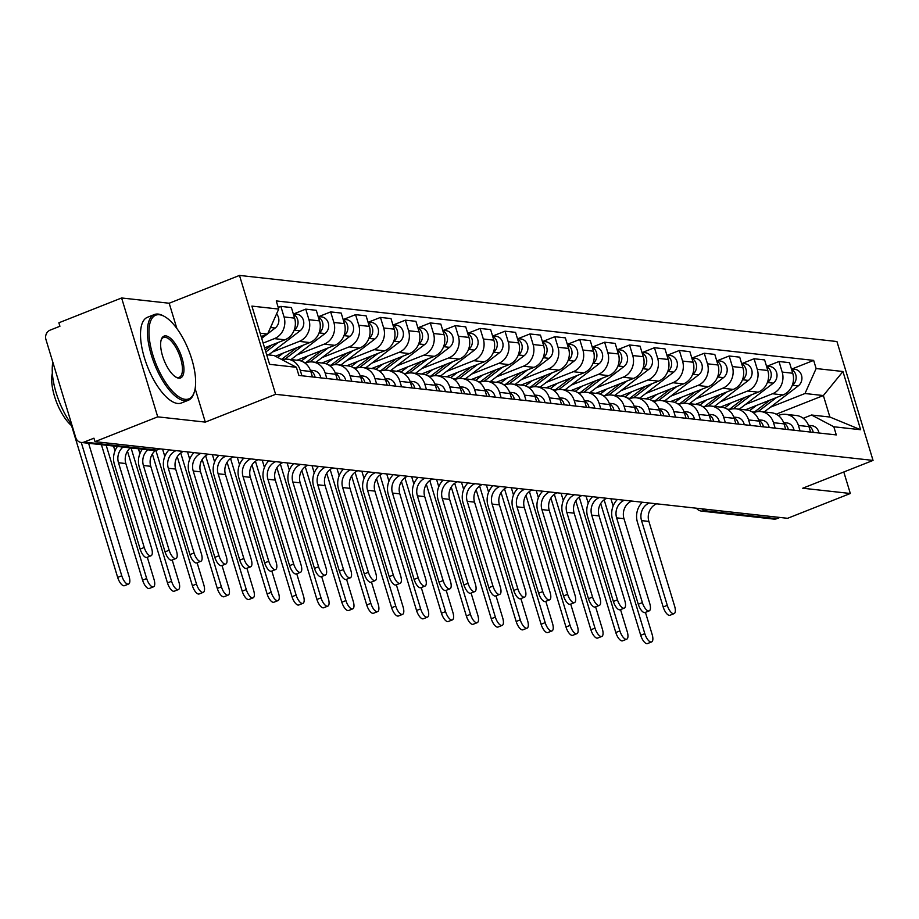 <?xml version="1.0" encoding="UTF-8"?>
<svg xmlns="http://www.w3.org/2000/svg" width="919" height="919" viewBox="0 0 919 919"><rect width="100%" height="100%" fill="white"/><g stroke="black" fill="none" stroke-linecap="round" stroke-linejoin="round"><path stroke-width="1.38" d="M121.607 297.974L157.723 416.847L94.99 441.66L787.583 518.305L850.328 493.492L802.746 488.219L873.05 460.419L836.933 341.535L239.491 275.424L169.188 303.236L121.607 297.974L58.873 322.787L59.919 326.256L50.154 330.116A7.375 6.64 -83.7 0 0 45.95 339.548L75.749 437.628A7.375 6.64 -83.7 0 0 81.24 442.464A7.375 6.64 -83.7 0 0 84.157 442.062L156.483 450.069A7.375 2.895 68.4 0 0 157.092 449.988L159.975 448.851M157.723 416.847L205.305 422.108L275.608 394.308L873.05 460.419M94.99 441.66L93.933 438.191L84.157 442.062M850.328 493.492L843.791 471.987M779.909 517.454L776.762 518.707A7.375 6.64 96.3 0 1 773.844 519.097L701.519 511.102A7.375 6.64 -83.7 0 0 704.436 510.7L776.762 518.707M745.32 409.851L783.068 394.929A16.967 15.267 -83.7 0 0 792.729 373.24L789.513 362.672L778.979 361.512L782.184 372.08A16.967 15.267 96.3 0 1 772.534 393.757L745.504 404.452M798.404 425.451L808.938 426.611A16.967 15.267 -83.7 0 0 796.302 415.491L785.768 414.331A16.967 15.267 96.3 0 1 798.404 425.451L800.058 430.908M808.938 426.611L810.592 432.068M767.17 366.176L778.979 361.512M778.347 415.526L779.059 415.25A16.967 15.267 96.3 0 1 785.768 414.331M720.416 407.094L758.164 392.172A16.967 15.267 -83.7 0 0 767.813 370.483L764.608 359.915L754.074 358.755L757.279 369.323A16.967 15.267 96.3 0 1 747.618 391L720.588 401.695M785.688 429.311L784.033 423.866A16.967 15.267 -83.7 0 0 771.397 412.734L760.863 411.574A16.967 15.267 96.3 0 1 773.499 422.694L775.154 428.151M742.265 363.419L754.074 358.755M752.11 411.873L754.292 412.126A22.125 19.919 -83.7 0 1 753.419 412.757L754.154 412.493A16.967 15.267 96.3 0 1 760.863 411.574M695.511 404.337L733.259 389.415A16.967 15.267 -83.7 0 0 742.908 367.738L739.703 357.158L729.158 355.998L732.374 366.566A16.967 15.267 96.3 0 1 722.713 388.243L695.683 398.938M760.783 426.554L759.128 421.109A16.967 15.267 -83.7 0 0 746.492 409.977L735.958 408.817A16.967 15.267 96.3 0 1 748.594 419.937L750.249 425.394M717.36 360.662L729.158 355.998M727.205 409.127L729.387 409.369A22.125 19.919 -83.7 0 1 728.514 410L729.249 409.736A16.967 15.267 96.3 0 1 735.958 408.817M670.606 401.58L708.342 386.658A16.967 15.267 -83.7 0 0 718.003 364.981L714.798 354.401L704.253 353.241L707.469 363.809A16.967 15.267 96.3 0 1 697.808 385.486L670.778 396.181M735.878 423.797L734.224 418.352A16.967 15.267 -83.7 0 0 721.587 407.22L711.042 406.06A16.967 15.267 96.3 0 1 723.678 417.18L725.344 422.637M692.455 357.905L704.253 353.241M702.288 406.37L704.482 406.612A22.125 19.919 -83.7 0 1 703.598 407.243L704.333 406.979A16.967 15.267 96.3 0 1 711.042 406.06M645.701 398.823L683.437 383.901A16.967 15.267 -83.7 0 0 693.098 362.224L689.882 351.655L679.348 350.484L682.564 361.052A16.967 15.267 96.3 0 1 672.903 382.729L645.873 393.424M710.973 421.04L709.319 415.595A16.967 15.267 -83.7 0 0 696.682 404.475L686.137 403.303A16.967 15.267 96.3 0 1 698.773 414.423L700.439 419.88M667.539 355.159L679.348 350.484M678.716 404.498L679.428 404.222A16.967 15.267 96.3 0 1 686.137 403.303M620.784 396.078L658.532 381.144A16.967 15.267 -83.7 0 0 668.193 359.467L664.977 348.898L654.443 347.727L657.659 358.295A16.967 15.267 96.3 0 1 647.998 379.972L620.968 390.667M686.068 418.283L684.402 412.838A16.967 15.267 -83.7 0 0 671.766 401.718L661.232 400.546A16.967 15.267 96.3 0 1 673.868 411.666L675.522 417.123M642.634 352.402L654.443 347.727M653.811 401.752L654.523 401.465A16.967 15.267 96.3 0 1 661.232 400.546M595.88 393.321L633.628 378.387A16.967 15.267 -83.7 0 0 643.289 356.71L640.072 346.141L629.538 344.97L632.743 355.538A16.967 15.267 96.3 0 1 623.093 377.227L596.063 387.91M661.152 415.537L659.497 410.081A16.967 15.267 -83.7 0 0 646.861 398.961L636.327 397.789A16.967 15.267 96.3 0 1 648.963 408.909L650.618 414.366M617.729 349.645L629.538 344.97M628.906 398.995L629.618 398.708A16.967 15.267 96.3 0 1 636.327 397.789M570.975 390.564L608.723 375.63A16.967 15.267 -83.7 0 0 618.384 353.953L615.167 343.384L604.633 342.213L607.838 352.781A16.967 15.267 96.3 0 1 598.177 374.47L571.147 385.153M636.247 412.78L634.592 407.324A16.967 15.267 -83.7 0 0 621.956 396.204L611.422 395.032A16.967 15.267 96.3 0 1 624.058 406.164L625.713 411.609M592.824 346.888L604.633 342.213M603.99 396.238L604.713 395.951A16.967 15.267 96.3 0 1 611.422 395.032M546.07 387.807L583.818 372.873A16.967 15.267 -83.7 0 0 593.467 351.196L590.262 340.627L579.728 339.456L582.933 350.036A16.967 15.267 96.3 0 1 573.272 371.713L546.242 382.396M611.342 410.023L609.688 404.567A16.967 15.267 -83.7 0 0 597.051 393.447L586.517 392.275A16.967 15.267 96.3 0 1 599.154 403.407L600.808 408.852M567.919 344.131L579.728 339.456M579.085 393.481L579.809 393.194A16.967 15.267 96.3 0 1 586.517 392.275M521.165 385.05L558.901 370.116A16.967 15.267 -83.7 0 0 568.562 348.439L565.357 337.87L554.812 336.699L558.028 347.279A16.967 15.267 96.3 0 1 548.367 368.956L521.337 379.639M586.437 407.266L584.783 401.81A16.967 15.267 -83.7 0 0 572.146 390.69L561.612 389.518A16.967 15.267 96.3 0 1 574.249 400.65L575.903 406.095M543.014 341.374L554.812 336.699M554.18 390.724L554.892 390.437A16.967 15.267 96.3 0 1 561.612 389.518M496.26 382.293L533.996 367.359A16.967 15.267 -83.7 0 0 543.657 345.682L540.452 335.113L529.907 333.953L533.123 344.522A16.967 15.267 96.3 0 1 523.462 366.199L496.432 376.882M561.532 404.509L559.878 399.053A16.967 15.267 -83.7 0 0 547.242 387.933L536.696 386.761A16.967 15.267 96.3 0 1 549.332 397.893L550.998 403.338M518.109 338.617L529.907 333.953M529.275 387.967L529.987 387.68A16.967 15.267 96.3 0 1 536.696 386.761M471.344 379.536L509.092 364.602A16.967 15.267 -83.7 0 0 518.753 342.925L515.536 332.356L505.002 331.196L508.218 341.765A16.967 15.267 96.3 0 1 498.557 363.442L471.527 374.136M536.627 401.752L534.973 396.296A16.967 15.267 -83.7 0 0 522.325 385.176L511.791 384.016A16.967 15.267 96.3 0 1 524.427 395.136L526.082 400.581M493.193 335.86L505.002 331.196M504.37 385.21L505.082 384.923A16.967 15.267 96.3 0 1 511.791 384.016M446.439 376.779L484.187 361.845A16.967 15.267 -83.7 0 0 493.848 340.168L490.631 329.599L480.097 328.439L483.314 339.008A16.967 15.267 96.3 0 1 473.653 360.685L446.623 371.379M511.722 398.995L510.056 393.539A16.967 15.267 -83.7 0 0 497.42 382.419L486.886 381.259A16.967 15.267 96.3 0 1 499.522 392.379L501.177 397.824M468.288 333.103L480.097 328.439M479.465 382.453L480.177 382.166A16.967 15.267 96.3 0 1 486.886 381.259M421.534 374.022L459.282 359.099A16.967 15.267 -83.7 0 0 468.943 337.411L465.726 326.842L455.192 325.682L458.397 336.251A16.967 15.267 96.3 0 1 448.748 357.928L421.718 368.622M486.806 396.238L485.152 390.793A16.967 15.267 -83.7 0 0 472.515 379.662L461.981 378.502A16.967 15.267 96.3 0 1 474.618 389.622L476.272 395.078M443.383 330.346L455.192 325.682M454.56 379.696L455.273 379.421A16.967 15.267 96.3 0 1 461.981 378.502M396.629 371.265L434.377 356.342A16.967 15.267 -83.7 0 0 444.026 334.665L440.821 324.085L430.287 322.925L433.492 333.494A16.967 15.267 96.3 0 1 423.831 355.171L396.801 365.865M461.901 393.481L460.247 388.036A16.967 15.267 -83.7 0 0 447.61 376.905L437.076 375.745A16.967 15.267 96.3 0 1 449.713 386.865L451.367 392.321M418.478 327.589L430.287 322.925M429.644 376.939L430.368 376.664A16.967 15.267 96.3 0 1 437.076 375.745M371.724 368.508L409.472 353.585A16.967 15.267 -83.7 0 0 419.121 331.908L415.916 321.328L405.371 320.168L408.587 330.737A16.967 15.267 96.3 0 1 398.926 352.414L371.896 363.108M436.996 390.724L435.342 385.279A16.967 15.267 -83.7 0 0 422.706 374.148L412.171 372.988A16.967 15.267 96.3 0 1 424.808 384.108L426.462 389.564M393.573 324.832L405.371 320.168M404.739 374.182L405.463 373.907A16.967 15.267 96.3 0 1 412.171 372.988M346.819 365.751L384.556 350.828A16.967 15.267 -83.7 0 0 394.217 329.151L391.012 318.583L380.466 317.411L383.683 327.98A16.967 15.267 96.3 0 1 374.022 349.657L346.991 360.351M412.091 387.967L410.437 382.522A16.967 15.267 -83.7 0 0 397.801 371.391L387.255 370.231A16.967 15.267 96.3 0 1 399.891 381.351L401.557 386.807M368.668 322.075L380.466 317.411M379.834 371.425L380.546 371.15A16.967 15.267 96.3 0 1 387.255 370.231M321.914 362.994L359.651 348.071A16.967 15.267 -83.7 0 0 369.312 326.394L366.095 315.826L355.561 314.654L358.778 325.223A16.967 15.267 96.3 0 1 349.117 346.9L322.087 357.594M387.186 385.21L385.532 379.765A16.967 15.267 -83.7 0 0 372.896 368.645L362.35 367.474A16.967 15.267 96.3 0 1 374.986 378.594L376.641 384.05M343.752 319.33L355.561 314.654M354.929 368.68L355.642 368.393A16.967 15.267 96.3 0 1 362.35 367.474M296.998 360.248L334.746 345.314A16.967 15.267 -83.7 0 0 344.407 323.637L341.19 313.069L330.656 311.897L333.873 322.466A16.967 15.267 96.3 0 1 324.212 344.143L297.182 354.837M362.281 382.453L360.616 377.008A16.967 15.267 -83.7 0 0 347.979 365.888L337.445 364.717A16.967 15.267 96.3 0 1 350.082 375.837L351.736 381.293M318.847 316.573L330.656 311.897M330.024 365.923L330.737 365.636A16.967 15.267 96.3 0 1 337.445 364.717M275.367 356.193L309.841 342.557A16.967 15.267 -83.7 0 0 319.502 320.88L316.285 310.312L305.751 309.14L308.956 319.709A16.967 15.267 96.3 0 1 299.307 341.397L272.277 352.08M337.365 379.708L335.711 374.251A16.967 15.267 -83.7 0 0 323.074 363.131L312.54 361.96A16.967 15.267 96.3 0 1 325.177 373.091L326.831 378.536M293.942 313.816L305.751 309.14M305.119 363.166L305.832 362.879A16.967 15.267 96.3 0 1 312.54 361.96M264.58 347.853L284.936 339.8A16.967 15.267 -83.7 0 0 294.597 318.123L291.38 307.555L280.846 306.383L284.051 316.952A16.967 15.267 96.3 0 1 274.39 338.64L263.133 343.086M312.46 376.951L310.806 371.494A16.967 15.267 -83.7 0 0 298.17 360.374L287.636 359.203A16.967 15.267 96.3 0 1 300.272 370.334L301.926 375.779M278.216 307.428L280.846 306.383M282.064 359.731A16.967 15.267 96.3 0 1 287.636 359.203M776.222 414.193L823.367 395.549L804.998 393.516L770.409 407.209M803.252 418.283L811.534 415.009L829.891 417.042L823.367 395.549L842.953 371.506L860.644 429.736L833.82 426.772L811.534 415.009M266.671 354.711L274.126 355.538L296.412 367.301L298.882 375.446L836.29 434.917L833.82 426.772M296.412 367.301L269.589 364.326L251.898 306.107L278.721 309.071L267.59 334.056L260.134 333.229M804.998 393.516L816.129 368.542L813.66 360.397L276.251 300.927L278.721 309.071M816.129 368.542L842.953 371.506M239.491 275.424L275.608 394.308M169.188 303.236L176.862 328.474M195.127 388.611L205.305 422.108M261.157 336.595L267.59 334.056M792.075 368.933L813.66 360.397M860.644 429.736L829.891 417.042M674.075 613.651L669.974 615.27A8.478 3.331 -111.6 0 1 663.185 606.977L667.286 605.357A8.478 3.331 68.4 0 0 674.075 613.651A8.478 3.331 68.4 0 0 674.626 606.172L648.883 521.429A13.831 12.452 96.3 0 1 656.625 503.807M808.697 425.876A9.213 8.294 96.3 0 1 813.2 432.355M808.502 425.348L811.787 425.704A9.213 8.294 96.3 0 1 818.955 432.987M667.286 605.357L641.542 520.613A13.831 12.452 96.3 0 1 649.285 502.992M642.312 502.222A18.621 16.76 -83.7 0 0 637.441 522.233L663.185 606.977M651.594 641.944L647.493 643.576A8.478 3.331 -111.6 0 1 640.704 635.282L644.805 633.662A8.478 3.331 68.4 0 0 651.594 641.944A8.478 3.331 68.4 0 0 652.145 634.466L645.437 612.364M758.164 411.54L776.463 397.536M792.201 385.498L792.477 385.279A9.213 8.294 -83.7 0 0 791.558 369.404M764.217 411.942L798.232 385.923A9.213 8.294 -83.7 0 0 801.701 376.043A9.213 8.294 -83.7 0 0 794.625 369.22L791.397 368.864M754.292 412.126L770.03 400.075M749.582 410.69L756.417 405.463M793.465 377.227A9.213 8.294 -83.7 0 0 792.959 374.09M600.693 503.566L640.704 635.282M644.805 633.662L604.139 499.81M613.122 506.013L610.917 498.753M649.17 610.894L645.069 612.514A8.478 3.331 -111.6 0 1 638.28 604.22L642.381 602.6A8.478 3.331 68.4 0 0 649.17 610.894A8.478 3.331 68.4 0 0 649.722 603.415L623.978 518.672A13.831 12.452 96.3 0 1 631.721 501.05M783.792 423.131A9.213 8.294 96.3 0 1 788.295 429.598M783.597 422.591L786.882 422.947A9.213 8.294 96.3 0 1 794.039 430.241M642.381 602.6L616.626 517.856A13.831 12.452 96.3 0 1 624.38 500.246M617.407 499.465A18.621 16.76 -83.7 0 0 612.536 519.488L638.28 604.22M624.265 608.137L620.164 609.756A8.478 3.331 -111.6 0 1 613.375 601.463L617.465 599.843A8.478 3.331 68.4 0 0 624.265 608.137A8.478 3.331 68.4 0 0 624.817 600.658L599.073 515.915A13.831 12.452 96.3 0 1 606.816 498.293M758.887 420.374A9.213 8.294 96.3 0 1 763.39 426.841M758.692 419.834L761.977 420.19A9.213 8.294 96.3 0 1 769.134 427.484M617.465 599.843L591.721 515.111A13.831 12.452 96.3 0 1 599.464 497.489M592.502 496.708A18.621 16.76 -83.7 0 0 587.632 516.731L613.375 601.463M626.689 639.199L622.588 640.819A8.478 3.331 -111.6 0 1 615.799 632.525L619.9 630.905A8.478 3.331 68.4 0 0 626.689 639.199A8.478 3.331 68.4 0 0 627.24 631.709L620.532 609.607M733.259 408.783L751.558 394.779M767.285 382.741L767.572 382.522A9.213 8.294 -83.7 0 0 766.653 366.647M739.301 409.185L773.327 383.166A9.213 8.294 -83.7 0 0 776.796 373.286A9.213 8.294 -83.7 0 0 769.72 366.463L766.48 366.107M729.387 409.369L745.125 397.318M724.677 407.933L731.513 402.706M768.56 374.47A9.213 8.294 -83.7 0 0 768.054 371.333M575.788 500.809L615.799 632.525M619.9 630.905L579.234 497.053M588.217 503.256L586.012 495.996M601.784 636.442L597.683 638.062A8.478 3.331 -111.6 0 1 590.894 629.768L594.995 628.148A8.478 3.331 68.4 0 0 601.784 636.442A8.478 3.331 68.4 0 0 602.336 628.952L595.615 606.862M708.342 406.026L726.653 392.022M742.38 379.984L742.667 379.765A9.213 8.294 -83.7 0 0 741.748 363.89M714.396 406.428L748.411 380.409A9.213 8.294 -83.7 0 0 751.891 370.529A9.213 8.294 -83.7 0 0 744.815 363.706L741.576 363.35M704.482 406.612L720.22 394.561M699.773 405.176L706.596 399.949M743.655 371.713A9.213 8.294 -83.7 0 0 743.149 368.576M550.872 498.052L590.894 629.768M594.995 628.148L554.329 494.296M563.301 500.499L561.095 493.239M159.447 314.746A44.985 17.691 68.4 0 0 152.818 354.872A44.985 17.691 68.4 0 0 185.144 399.317A44.985 17.691 68.4 0 0 194.288 392.057A44.985 17.691 68.4 0 0 188.751 350.518A44.985 17.691 68.4 0 0 164.375 316.435A44.985 17.691 68.4 0 0 159.447 314.746M194.081 392.666A46.088 18.127 -111.6 0 1 193.886 393.298A46.088 18.127 -111.6 0 1 188.303 400.27A46.088 18.127 -111.6 0 1 184.512 400.73A46.088 18.127 -111.6 0 1 152.841 359.651A46.088 18.127 -111.6 0 1 154.392 314.539A46.088 18.127 -111.6 0 1 158.183 314.08A46.088 18.127 -111.6 0 1 163.237 315.814A46.088 18.127 -111.6 0 1 163.812 316.136M165.868 335.894A22.493 8.845 -111.6 0 1 182.031 358.111A22.493 8.845 -111.6 0 1 178.723 378.168A22.493 8.845 -111.6 0 1 176.253 377.33A22.493 8.845 -111.6 0 1 164.076 360.282A22.493 8.845 -111.6 0 1 161.296 339.513A22.493 8.845 -111.6 0 1 165.868 335.894M175.678 376.985A21.39 8.409 68.4 0 0 177.459 377.502A21.39 8.409 68.4 0 0 179.216 377.295A21.39 8.409 68.4 0 0 179.94 356.365A21.39 8.409 68.4 0 0 165.248 337.307A21.39 8.409 68.4 0 0 163.479 337.514A21.39 8.409 68.4 0 0 161.112 340.168M71.877 424.865A46.088 18.127 -111.6 0 1 52.831 362.212M72.291 426.255A33.187 13.05 -111.6 0 1 52.36 373.137M188.303 400.27L181.365 403.004A46.088 18.127 -111.6 0 1 177.574 403.464A46.088 18.127 -111.6 0 1 145.914 362.385A46.088 18.127 -111.6 0 1 147.465 317.285L154.392 314.539M599.349 605.38L595.259 606.999A8.478 3.331 -111.6 0 1 588.47 598.706L592.56 597.086A8.478 3.331 68.4 0 0 599.349 605.38A8.478 3.331 68.4 0 0 599.912 597.901L574.157 513.158A13.831 12.452 96.3 0 1 581.911 495.536M733.982 417.617A9.213 8.294 96.3 0 1 738.485 424.084M733.776 417.077L737.072 417.444A9.213 8.294 96.3 0 1 744.229 424.727M592.56 597.086L566.816 512.354A13.831 12.452 96.3 0 1 574.559 494.732M567.586 493.962A18.621 16.76 -83.7 0 0 562.715 513.974L588.47 598.706M574.444 602.623L570.354 604.242A8.478 3.331 -111.6 0 1 563.554 595.949L567.655 594.329A8.478 3.331 68.4 0 0 574.444 602.623A8.478 3.331 68.4 0 0 574.995 595.144L549.252 510.401A13.831 12.452 96.3 0 1 557.006 492.791M709.077 414.86A9.213 8.294 96.3 0 1 713.581 421.327M708.871 414.32L712.168 414.687A9.213 8.294 96.3 0 1 719.324 421.97M567.655 594.329L541.911 509.597A13.831 12.452 96.3 0 1 549.654 491.975M542.681 491.205A18.621 16.76 -83.7 0 0 537.81 511.217L563.554 595.949M549.539 599.866L545.438 601.486A8.478 3.331 -111.6 0 1 538.649 593.192L542.75 591.572A8.478 3.331 68.4 0 0 549.539 599.866A8.478 3.331 68.4 0 0 550.09 592.387L524.347 507.656A13.831 12.452 96.3 0 1 532.09 490.034M684.161 412.103A9.213 8.294 96.3 0 1 688.664 418.582M683.966 411.563L687.263 411.93A9.213 8.294 96.3 0 1 694.419 419.213M542.75 591.572L517.006 506.84A13.831 12.452 96.3 0 1 524.749 489.218M517.776 488.448A18.621 16.76 -83.7 0 0 512.905 508.46L538.649 593.192M576.879 633.685L572.778 635.305A8.478 3.331 -111.6 0 1 565.989 627.011L570.079 625.391A8.478 3.331 68.4 0 0 576.879 633.685A8.478 3.331 68.4 0 0 577.431 626.207L570.71 604.105M683.437 403.269L701.748 389.265M717.475 377.227L717.762 377.008A9.213 8.294 -83.7 0 0 716.843 361.133M689.491 403.671L723.506 377.652A9.213 8.294 -83.7 0 0 726.975 367.772A9.213 8.294 -83.7 0 0 719.91 360.949L716.671 360.593M678.693 404.486A22.125 19.919 -83.7 0 0 679.578 403.855L695.315 391.804M674.868 402.419L681.691 397.192M718.738 368.956A9.213 8.294 -83.7 0 0 718.244 365.819M525.967 495.307L565.989 627.011M570.079 625.391L529.413 491.539M538.396 497.742L536.191 490.482M551.974 630.928L547.873 632.548A8.478 3.331 -111.6 0 1 541.084 624.254L545.174 622.634A8.478 3.331 68.4 0 0 551.974 630.928A8.478 3.331 68.4 0 0 552.526 623.45L545.806 601.348M658.532 400.512L676.844 386.508M692.57 374.47L692.857 374.263A9.213 8.294 -83.7 0 0 691.927 358.376M664.586 400.914L698.601 374.895A9.213 8.294 -83.7 0 0 702.07 365.027A9.213 8.294 -83.7 0 0 695.005 358.192L691.766 357.836M653.788 401.729A22.125 19.919 -83.7 0 0 654.673 401.098L670.41 389.059M649.951 399.662L656.786 394.435M693.834 366.199A9.213 8.294 -83.7 0 0 693.328 363.062M501.062 492.55L541.084 624.254M545.174 622.634L504.508 488.782M513.491 494.985L511.286 487.725M527.058 628.171L522.968 629.791A8.478 3.331 -111.6 0 1 516.168 621.497L520.269 619.877A8.478 3.331 68.4 0 0 527.058 628.171A8.478 3.331 68.4 0 0 527.609 620.693L520.901 598.591M633.628 397.755L651.939 383.751M667.665 371.724L667.952 371.506A9.213 8.294 -83.7 0 0 667.022 355.619M639.681 398.157L673.696 372.138A9.213 8.294 -83.7 0 0 677.165 362.27A9.213 8.294 -83.7 0 0 670.1 355.435L666.861 355.079M628.883 398.972A22.125 19.919 -83.7 0 0 629.756 398.341L645.506 386.302M625.046 396.916L631.881 391.689M668.929 363.442A9.213 8.294 -83.7 0 0 668.423 360.305M476.157 489.793L516.168 621.497M520.269 619.877L479.603 486.025M488.586 492.228L486.381 484.968M524.634 597.109L520.533 598.729A8.478 3.331 -111.6 0 1 513.744 590.435L517.845 588.815A8.478 3.331 68.4 0 0 524.634 597.109A8.478 3.331 68.4 0 0 525.186 589.63L499.442 504.899A13.831 12.452 96.3 0 1 507.185 487.277M659.256 409.346A9.213 8.294 96.3 0 1 663.759 415.825M659.061 408.806L662.358 409.173A9.213 8.294 96.3 0 1 669.514 416.456M517.845 588.815L492.102 504.083A13.831 12.452 96.3 0 1 499.844 486.461M492.871 485.691A18.621 16.76 -83.7 0 0 488 505.703L513.744 590.435M502.153 625.414L498.052 627.034A8.478 3.331 -111.6 0 1 491.263 618.74L495.364 617.12A8.478 3.331 68.4 0 0 502.153 625.414A8.478 3.331 68.4 0 0 502.704 617.936L495.996 595.834M608.723 394.998L627.022 380.994M642.76 368.967L643.036 368.749A9.213 8.294 -83.7 0 0 642.117 352.862M614.777 395.411L648.791 369.381A9.213 8.294 -83.7 0 0 652.26 359.513A9.213 8.294 -83.7 0 0 645.184 352.678L641.956 352.322M603.978 396.215A22.125 19.919 -83.7 0 0 604.851 395.584L620.601 383.545M600.141 394.159L606.977 388.932M644.024 360.685A9.213 8.294 -83.7 0 0 643.518 357.548M451.252 487.036L491.263 618.74M495.364 617.12L454.698 483.268M463.681 489.471L461.476 482.211M499.729 594.352L495.628 595.971A8.478 3.331 -111.6 0 1 488.839 587.689L492.94 586.058A8.478 3.331 68.4 0 0 499.729 594.352A8.478 3.331 68.4 0 0 500.281 586.873L474.537 502.142A13.831 12.452 96.3 0 1 482.28 484.52M634.351 406.589A9.213 8.294 96.3 0 1 638.854 413.068M634.156 406.049L637.441 406.416A9.213 8.294 96.3 0 1 644.598 413.699M492.94 586.058L467.197 501.326A13.831 12.452 96.3 0 1 474.939 483.704M467.966 482.934A18.621 16.76 -83.7 0 0 463.096 502.946L488.839 587.689M477.248 622.657L473.147 624.277A8.478 3.331 -111.6 0 1 466.358 615.983L470.459 614.363A8.478 3.331 68.4 0 0 477.248 622.657A8.478 3.331 68.4 0 0 477.8 615.179L471.091 593.077M583.818 392.252L602.117 378.237M617.855 366.21L618.131 365.992A9.213 8.294 -83.7 0 0 617.212 350.105M589.872 392.654L623.886 366.624A9.213 8.294 -83.7 0 0 627.355 356.756A9.213 8.294 -83.7 0 0 620.279 349.921L617.051 349.565M579.073 393.47A22.125 19.919 -83.7 0 0 579.946 392.827L595.684 380.788M575.237 391.402L582.072 386.175M619.119 357.928A9.213 8.294 -83.7 0 0 618.613 354.791M426.347 484.279L466.358 615.983M470.459 614.363L429.793 480.511M438.777 486.725L436.571 479.454M474.824 591.595L470.723 593.214A8.478 3.331 -111.6 0 1 463.934 584.932L468.035 583.301A8.478 3.331 68.4 0 0 474.824 591.595A8.478 3.331 68.4 0 0 475.376 584.116L449.632 499.385A13.831 12.452 96.3 0 1 457.375 481.763M609.446 403.832A9.213 8.294 96.3 0 1 613.949 410.311M609.251 403.292L612.536 403.659A9.213 8.294 96.3 0 1 619.693 410.942M468.035 583.301L442.28 498.569A13.831 12.452 96.3 0 1 450.034 480.947M443.061 480.177A18.621 16.76 -83.7 0 0 438.191 500.189L463.934 584.932M452.343 619.9L448.242 621.52A8.478 3.331 -111.6 0 1 441.453 613.226L445.554 611.606A8.478 3.331 68.4 0 0 452.343 619.9A8.478 3.331 68.4 0 0 452.895 612.422L446.174 590.32M558.913 389.495L577.212 375.48M592.939 363.453L593.226 363.235A9.213 8.294 -83.7 0 0 592.307 347.348M564.955 389.897L598.97 363.867A9.213 8.294 -83.7 0 0 602.45 353.999A9.213 8.294 -83.7 0 0 595.374 347.164L592.135 346.808M554.157 390.713A22.125 19.919 -83.7 0 0 555.042 390.07L570.779 378.031M550.332 388.645L557.167 383.418M594.214 355.171A9.213 8.294 -83.7 0 0 593.708 352.034M401.431 481.522L441.453 613.226M445.554 611.606L404.888 477.765M413.872 483.968L411.666 476.708M449.919 588.838L445.818 590.469A8.478 3.331 -111.6 0 1 439.029 582.175L443.119 580.555A8.478 3.331 68.4 0 0 449.919 588.838A8.478 3.331 68.4 0 0 450.471 581.359L424.727 496.628A13.831 12.452 96.3 0 1 432.47 479.006M584.541 401.075A9.213 8.294 96.3 0 1 589.045 407.554M584.346 400.535L587.632 400.902A9.213 8.294 96.3 0 1 594.788 408.185M443.119 580.555L417.375 495.812A13.831 12.452 96.3 0 1 425.118 478.19M418.156 477.421A18.621 16.76 -83.7 0 0 413.274 497.432L439.029 582.175M427.438 617.143L423.337 618.763A8.478 3.331 -111.6 0 1 416.548 610.469L420.649 608.849A8.478 3.331 68.4 0 0 427.438 617.143A8.478 3.331 68.4 0 0 427.99 609.665L421.27 587.563M533.996 386.738L552.308 372.723M568.034 360.696L568.321 360.478A9.213 8.294 -83.7 0 0 567.402 344.591M540.05 387.14L574.065 361.11A9.213 8.294 -83.7 0 0 577.534 351.242A9.213 8.294 -83.7 0 0 570.469 344.407L567.23 344.051M529.252 387.956A22.125 19.919 -83.7 0 0 530.137 387.313L545.875 375.274M525.427 385.888L532.25 380.661M569.298 352.414A9.213 8.294 -83.7 0 0 568.804 349.277M376.526 478.765L416.548 610.469M420.649 608.849L379.984 475.008M388.955 481.211L386.75 473.951M425.003 586.092L420.913 587.712A8.478 3.331 -111.6 0 1 414.113 579.418L418.214 577.798A8.478 3.331 68.4 0 0 425.003 586.092A8.478 3.331 68.4 0 0 425.566 578.602L399.811 493.871A13.831 12.452 96.3 0 1 407.565 476.249M559.637 398.318A9.213 8.294 96.3 0 1 564.14 404.797M559.43 397.778L562.727 398.145A9.213 8.294 96.3 0 1 569.883 405.428M418.214 577.798L392.47 493.055A13.831 12.452 96.3 0 1 400.213 475.433M393.24 474.663A18.621 16.76 -83.7 0 0 388.369 494.675L414.113 579.418M402.533 614.386L398.432 616.006A8.478 3.331 -111.6 0 1 391.643 607.712L395.733 606.092A8.478 3.331 68.4 0 0 402.533 614.386A8.478 3.331 68.4 0 0 403.085 606.908L396.365 584.806M509.092 383.981L527.403 369.978M543.129 357.939L543.416 357.721A9.213 8.294 -83.7 0 0 542.486 341.845M515.145 384.383L549.16 358.353A9.213 8.294 -83.7 0 0 552.629 348.485A9.213 8.294 -83.7 0 0 545.564 341.661L542.325 341.294M504.347 385.199A22.125 19.919 -83.7 0 0 505.232 384.556L520.97 372.517M500.522 383.131L507.345 377.904M544.393 349.657A9.213 8.294 -83.7 0 0 543.887 346.532M351.621 476.008L391.643 607.712M395.733 606.092L355.067 472.251M364.05 478.454L361.845 471.194M400.098 583.335L395.997 584.955A8.478 3.331 -111.6 0 1 389.208 576.661L393.309 575.041A8.478 3.331 68.4 0 0 400.098 583.335A8.478 3.331 68.4 0 0 400.65 575.845L374.906 491.114A13.831 12.452 96.3 0 1 382.649 473.492M534.732 395.561A9.213 8.294 96.3 0 1 539.235 402.04M534.525 395.032L537.822 395.388A9.213 8.294 96.3 0 1 544.978 402.671M393.309 575.041L367.566 490.298A13.831 12.452 96.3 0 1 375.308 472.676M368.335 471.906A18.621 16.76 -83.7 0 0 363.464 491.918L389.208 576.661M377.617 611.629L373.528 613.249A8.478 3.331 -111.6 0 1 366.727 604.966L370.828 603.335A8.478 3.331 68.4 0 0 377.617 611.629A8.478 3.331 68.4 0 0 378.18 604.151L371.46 582.049M484.187 381.224L502.498 367.221M518.224 355.182L518.511 354.964A9.213 8.294 -83.7 0 0 517.581 339.088M490.241 381.626L524.255 355.596A9.213 8.294 -83.7 0 0 527.724 345.728A9.213 8.294 -83.7 0 0 520.659 338.904L517.42 338.537M479.442 382.442A22.125 19.919 -83.7 0 0 480.327 381.799L496.065 369.76M475.605 380.374L482.441 375.147M519.488 346.9A9.213 8.294 -83.7 0 0 518.982 343.775M326.716 473.251L366.727 604.966M370.828 603.335L330.162 469.494M339.145 475.697L336.94 468.437M375.193 580.578L371.092 582.198A8.478 3.331 -111.6 0 1 364.303 573.904L368.404 572.284A8.478 3.331 68.4 0 0 375.193 580.578A8.478 3.331 68.4 0 0 375.745 573.1L350.001 488.357A13.831 12.452 96.3 0 1 357.744 470.735M509.815 392.804A9.213 8.294 96.3 0 1 514.318 399.283M509.62 392.275L512.917 392.631A9.213 8.294 96.3 0 1 520.074 399.914M368.404 572.284L342.661 487.541A13.831 12.452 96.3 0 1 350.403 469.919M343.43 469.149A18.621 16.76 -83.7 0 0 338.56 489.161L364.303 573.904M352.712 608.872L348.623 610.503A8.478 3.331 -111.6 0 1 341.822 602.209L345.923 600.589A8.478 3.331 68.4 0 0 352.712 608.872A8.478 3.331 68.4 0 0 353.264 601.394L346.555 579.292M459.282 378.467L477.581 364.464M493.319 352.425L493.606 352.207A9.213 8.294 -83.7 0 0 492.676 336.331M465.336 378.869L499.35 352.85A9.213 8.294 -83.7 0 0 502.819 342.971A9.213 8.294 -83.7 0 0 495.743 336.147L492.515 335.791M454.537 379.685A22.125 19.919 -83.7 0 0 455.41 379.042L471.16 367.003M450.701 377.617L457.536 372.39M494.583 344.143A9.213 8.294 -83.7 0 0 494.077 341.018M301.811 470.494L341.822 602.209M345.923 600.589L305.257 466.737M314.241 472.94L312.035 465.68M350.288 577.821L346.187 579.441A8.478 3.331 -111.6 0 1 339.398 571.147L343.499 569.527A8.478 3.331 68.4 0 0 350.288 577.821A8.478 3.331 68.4 0 0 350.84 570.343L325.096 485.6A13.831 12.452 96.3 0 1 332.839 467.978M484.91 390.047A9.213 8.294 96.3 0 1 489.413 396.526M484.715 389.518L488 389.874A9.213 8.294 96.3 0 1 495.169 397.169M343.499 569.527L317.756 484.784A13.831 12.452 96.3 0 1 325.498 467.174M318.525 466.392A18.621 16.76 -83.7 0 0 313.655 486.415L339.398 571.147M327.807 606.126L323.706 607.746A8.478 3.331 -111.6 0 1 316.917 599.452L321.018 597.832A8.478 3.331 68.4 0 0 327.807 606.126A8.478 3.331 68.4 0 0 328.359 598.637L321.65 576.535M434.377 375.71L452.676 361.707M468.414 349.668L468.69 349.45A9.213 8.294 -83.7 0 0 467.771 333.574M440.431 376.112L474.445 350.093A9.213 8.294 -83.7 0 0 477.914 340.214A9.213 8.294 -83.7 0 0 470.838 333.39L467.61 333.034M429.632 376.928A22.125 19.919 -83.7 0 0 430.506 376.296L446.243 364.246M425.796 374.86L432.631 369.633M469.678 341.397A9.213 8.294 -83.7 0 0 469.172 338.261M276.906 467.737L316.917 599.452M321.018 597.832L280.352 463.98M289.336 470.183L287.13 462.923M325.383 575.064L321.282 576.684A8.478 3.331 -111.6 0 1 314.493 568.39L318.594 566.77A8.478 3.331 68.4 0 0 325.383 575.064A8.478 3.331 68.4 0 0 325.935 567.586L300.191 482.843A13.831 12.452 96.3 0 1 307.934 465.221M460.005 387.301A9.213 8.294 96.3 0 1 464.509 393.769M459.81 386.761L463.096 387.117A9.213 8.294 96.3 0 1 470.252 394.412M318.594 566.77L292.839 482.038A13.831 12.452 96.3 0 1 300.593 464.417M293.62 463.635A18.621 16.76 -83.7 0 0 288.75 483.658L314.493 568.39M302.902 603.369L298.801 604.989A8.478 3.331 -111.6 0 1 292.012 596.695L296.113 595.075A8.478 3.331 68.4 0 0 302.902 603.369A8.478 3.331 68.4 0 0 303.454 595.88L296.745 573.789M409.472 372.953L427.772 358.95M443.498 346.911L443.785 346.693A9.213 8.294 -83.7 0 0 442.866 330.817M415.514 373.355L449.54 347.336A9.213 8.294 -83.7 0 0 453.01 337.457A9.213 8.294 -83.7 0 0 445.933 330.633L442.694 330.277M404.716 374.171A22.125 19.919 -83.7 0 0 405.601 373.539L421.339 361.489M400.891 372.103L407.726 366.876M444.773 338.64A9.213 8.294 -83.7 0 0 444.268 335.504M252.001 464.98L292.012 596.695M296.113 595.075L255.448 461.223M264.431 467.426L262.225 460.166M300.479 572.307L296.377 573.927A8.478 3.331 -111.6 0 1 289.588 565.633L293.678 564.013A8.478 3.331 68.4 0 0 300.479 572.307A8.478 3.331 68.4 0 0 301.03 564.829L275.286 480.086A13.831 12.452 96.3 0 1 283.029 462.464M435.101 384.544A9.213 8.294 96.3 0 1 439.604 391.012M434.905 384.004L438.191 384.372A9.213 8.294 96.3 0 1 445.347 391.655M293.678 564.013L267.934 479.281A13.831 12.452 96.3 0 1 275.677 461.66M268.716 460.89A18.621 16.76 -83.7 0 0 263.845 480.901L289.588 565.633M277.998 600.612L273.896 602.232A8.478 3.331 -111.6 0 1 267.107 593.938L271.208 592.318A8.478 3.331 68.4 0 0 277.998 600.612A8.478 3.331 68.4 0 0 278.549 593.123L271.829 571.032M384.556 370.196L402.867 356.193M418.593 344.154L418.88 343.936A9.213 8.294 -83.7 0 0 417.961 328.06M390.609 370.598L424.624 344.579A9.213 8.294 -83.7 0 0 428.105 334.7A9.213 8.294 -83.7 0 0 421.028 327.876L417.789 327.52M379.811 371.414A22.125 19.919 -83.7 0 0 380.696 370.782L396.434 358.732M375.986 369.346L382.809 364.119M419.868 335.883A9.213 8.294 -83.7 0 0 419.363 332.747M227.085 462.234L267.107 593.938M271.208 592.318L230.543 458.466M239.514 464.669L237.309 457.409M275.562 569.55L271.473 571.17A8.478 3.331 -111.6 0 1 264.672 562.876L268.773 561.256A8.478 3.331 68.4 0 0 275.562 569.55A8.478 3.331 68.4 0 0 276.125 562.072L250.37 477.329A13.831 12.452 96.3 0 1 258.124 459.718M410.196 381.787A9.213 8.294 96.3 0 1 414.699 388.255M409.989 381.247L413.286 381.615A9.213 8.294 96.3 0 1 420.442 388.898M268.773 561.256L243.03 476.524A13.831 12.452 96.3 0 1 250.772 458.903M243.799 458.133A18.621 16.76 -83.7 0 0 238.929 478.144L264.672 562.876M253.093 597.855L248.992 599.475A8.478 3.331 -111.6 0 1 242.202 591.181L246.292 589.561A8.478 3.331 68.4 0 0 253.093 597.855A8.478 3.331 68.4 0 0 253.644 590.377L246.924 568.275M359.651 367.439L377.962 353.436M393.688 341.397L393.975 341.179A9.213 8.294 -83.7 0 0 393.056 325.303M365.705 367.841L399.719 341.822A9.213 8.294 -83.7 0 0 403.188 331.943A9.213 8.294 -83.7 0 0 396.123 325.119L392.884 324.763M354.906 368.657A22.125 19.919 -83.7 0 0 355.791 368.025L371.529 355.975M351.081 366.589L357.905 361.362M394.952 333.126A9.213 8.294 -83.7 0 0 394.458 329.99M202.18 459.477L242.202 591.181M246.292 589.561L205.626 455.709M214.609 461.912L212.404 454.652M250.657 566.793L246.568 568.413A8.478 3.331 -111.6 0 1 239.767 560.119L243.868 558.499A8.478 3.331 68.4 0 0 250.657 566.793A8.478 3.331 68.4 0 0 251.209 559.315L225.465 474.572A13.831 12.452 96.3 0 1 233.219 456.961M385.291 379.03A9.213 8.294 96.3 0 1 389.794 385.498M385.084 378.49L388.381 378.858A9.213 8.294 96.3 0 1 395.538 386.141M243.868 558.499L218.125 473.767A13.831 12.452 96.3 0 1 225.867 456.146M218.894 455.376A18.621 16.76 -83.7 0 0 214.024 475.387L239.767 560.119M228.188 595.098L224.087 596.718A8.478 3.331 -111.6 0 1 217.298 588.424L221.387 586.804A8.478 3.331 68.4 0 0 228.188 595.098A8.478 3.331 68.4 0 0 228.739 587.62L222.019 565.518M334.746 364.682L353.057 350.679M368.783 338.64L369.07 338.433A9.213 8.294 -83.7 0 0 368.14 322.546M340.8 365.084L374.814 339.065A9.213 8.294 -83.7 0 0 378.283 329.197A9.213 8.294 -83.7 0 0 371.219 322.362L367.979 322.006M330.001 365.9A22.125 19.919 -83.7 0 0 330.886 365.268L346.624 353.229M326.165 363.844L333 358.617M370.047 330.369A9.213 8.294 -83.7 0 0 369.541 327.233M177.275 456.72L217.298 588.424M221.387 586.804L180.721 452.952M189.705 459.155L187.499 451.895M225.752 564.036L221.651 565.656A8.478 3.331 -111.6 0 1 214.862 557.362L218.963 555.742A8.478 3.331 68.4 0 0 225.752 564.036A8.478 3.331 68.4 0 0 226.304 556.558L200.56 471.826A13.831 12.452 96.3 0 1 208.303 454.204M360.374 376.273A9.213 8.294 96.3 0 1 364.877 382.752M360.179 375.733L363.476 376.101A9.213 8.294 96.3 0 1 370.633 383.384M218.963 555.742L193.22 471.01A13.831 12.452 96.3 0 1 200.962 453.389M193.989 452.619A18.621 16.76 -83.7 0 0 189.119 472.63L214.862 557.362M203.271 592.341L199.182 593.961A8.478 3.331 -111.6 0 1 192.381 585.667L196.482 584.047A8.478 3.331 68.4 0 0 203.271 592.341A8.478 3.331 68.4 0 0 203.823 584.863L197.114 562.761M309.841 361.925L328.152 347.922M343.878 335.894L344.166 335.676A9.213 8.294 -83.7 0 0 343.235 319.789M315.895 362.339L349.909 336.308A9.213 8.294 -83.7 0 0 353.378 326.44A9.213 8.294 -83.7 0 0 346.314 319.605L343.074 319.249M305.097 363.143A22.125 19.919 -83.7 0 0 305.97 362.511L321.719 350.472M301.26 361.087L308.095 355.86M345.142 327.612A9.213 8.294 -83.7 0 0 344.636 324.476M152.37 453.963L192.381 585.667M196.482 584.047L155.862 450.356M164.8 456.398L162.594 449.138M200.847 561.279L196.746 562.899A8.478 3.331 -111.6 0 1 189.957 554.605L194.058 552.985A8.478 3.331 68.4 0 0 200.847 561.279A8.478 3.331 68.4 0 0 201.399 553.801L175.655 469.069A13.831 12.452 96.3 0 1 183.398 451.447M335.469 373.516A9.213 8.294 96.3 0 1 339.973 379.995M335.274 372.976L338.56 373.344A9.213 8.294 96.3 0 1 345.728 380.627M194.058 552.985L168.315 468.253A13.831 12.452 96.3 0 1 176.057 450.632M169.085 449.862A18.621 16.76 -83.7 0 0 164.214 469.873L189.957 554.605M178.366 589.584L174.265 591.204A8.478 3.331 -111.6 0 1 167.476 582.91L171.577 581.29A8.478 3.331 68.4 0 0 178.366 589.584A8.478 3.331 68.4 0 0 178.918 582.106L172.209 560.004M284.936 359.168L303.236 345.165M318.973 333.137L319.249 332.919A9.213 8.294 -83.7 0 0 318.33 317.032M290.99 359.582L325.004 333.551A9.213 8.294 -83.7 0 0 328.474 323.683A9.213 8.294 -83.7 0 0 321.397 316.848L318.169 316.492M281.49 359.432L296.814 347.715M277.595 357.376L283.19 353.103M320.237 324.855A9.213 8.294 -83.7 0 0 319.732 321.719M127.465 451.206L167.476 582.91M171.577 581.29L131.072 447.978M139.895 453.641L138.413 448.782M175.943 558.522L171.842 560.142A8.478 3.331 -111.6 0 1 165.052 551.859L169.153 550.228A8.478 3.331 68.4 0 0 175.943 558.522A8.478 3.331 68.4 0 0 176.494 551.044L150.75 466.312A13.831 12.452 96.3 0 1 155.529 450.413M310.565 370.759A9.213 8.294 96.3 0 1 315.068 377.238M310.369 370.219L313.655 370.587A9.213 8.294 96.3 0 1 320.811 377.87M169.153 550.228L143.41 465.496A13.831 12.452 96.3 0 1 147.902 449.839M142.353 449.219A18.621 16.76 -83.7 0 0 139.309 467.116L165.052 551.859M153.462 586.827L149.36 588.447A8.478 3.331 -111.6 0 1 142.571 580.153L146.672 578.533A8.478 3.331 68.4 0 0 153.462 586.827A8.478 3.331 68.4 0 0 154.013 579.349L147.304 557.247M265.832 351.977L278.331 342.408M294.069 330.38L294.344 330.162A9.213 8.294 -83.7 0 0 293.425 314.275M268.555 354.929L300.099 330.794A9.213 8.294 -83.7 0 0 303.569 320.926A9.213 8.294 -83.7 0 0 296.492 314.091L293.264 313.735M265.246 350.047L271.898 344.958M295.332 322.098A9.213 8.294 -83.7 0 0 294.827 318.962M101.412 444.693L142.571 580.153M146.672 578.533L106.167 445.221M114.99 450.896L113.508 446.025M151.038 555.765L146.937 557.396A8.478 3.331 -111.6 0 1 140.147 549.102L144.249 547.483A8.478 3.331 68.4 0 0 151.038 555.765A8.478 3.331 68.4 0 0 151.589 548.287L125.846 463.555A13.831 12.452 96.3 0 1 130.337 447.898M144.249 547.483L118.494 462.739A13.831 12.452 96.3 0 1 122.997 447.082M117.448 446.462A18.621 16.76 -83.7 0 0 114.404 464.359L140.147 549.102M128.557 584.07L124.456 585.69A8.478 3.331 -111.6 0 1 117.666 577.396L121.767 575.776A8.478 3.331 68.4 0 0 128.557 584.07A8.478 3.331 68.4 0 0 129.108 576.592L88.603 443.28M261.697 338.364L267.05 334.263M267.728 333.746L275.183 328.037A9.213 8.294 -83.7 0 0 276.55 313.953M271.656 324.947A9.213 8.294 -83.7 0 0 272.713 322.546M71.567 425.669L117.666 577.396M121.767 575.776L81.263 442.464M274.39 338.64L284.936 339.8M299.307 341.397L309.841 342.557M324.212 344.143L334.746 345.314M349.117 346.9L359.651 348.071M374.022 349.657L384.556 350.828M398.926 352.414L409.472 353.585M423.831 355.171L434.377 356.342M448.748 357.928L459.282 359.099M473.653 360.685L484.187 361.845M498.557 363.442L509.092 364.602M523.462 366.199L533.996 367.359M548.367 368.956L558.901 370.116M573.272 371.713L583.818 372.873M598.177 374.47L608.723 375.63M623.093 377.227L633.628 378.387M647.998 379.972L658.532 381.144M672.903 382.729L683.437 383.901M697.808 385.486L708.342 386.658M722.713 388.243L733.259 389.415M747.618 391L758.164 392.172M772.534 393.757L783.068 394.929M325.177 373.091L335.711 374.251M350.082 375.837L360.616 377.008M374.986 378.594L385.532 379.765M399.891 381.351L410.437 382.522M424.808 384.108L435.342 385.279M449.713 386.865L460.247 388.036M474.618 389.622L485.152 390.793M499.522 392.379L510.056 393.539M524.427 395.136L534.973 396.296M549.332 397.893L559.878 399.053M574.249 400.65L584.783 401.81M599.154 403.407L609.688 404.567M624.058 406.164L634.592 407.324M648.963 408.909L659.497 410.081M673.868 411.666L684.402 412.838M698.773 414.423L709.319 415.595M723.678 417.18L734.224 418.352M748.594 419.937L759.128 421.109M773.499 422.694L784.033 423.866M300.272 370.334L310.806 371.494M308.956 319.709L319.502 320.88M333.873 322.466L344.407 323.637M358.778 325.223L369.312 326.394M383.683 327.98L394.217 329.151M408.587 330.737L419.121 331.908M433.492 333.494L444.026 334.665M458.397 336.251L468.943 337.411M483.314 339.008L493.848 340.168M508.218 341.765L518.753 342.925M533.123 344.522L543.657 345.682M558.028 347.279L568.562 348.439M582.933 350.036L593.467 351.196M607.838 352.781L618.384 353.953M632.743 355.538L643.289 356.71M657.659 358.295L668.193 359.467M682.564 361.052L693.098 362.224M707.469 363.809L718.003 364.981M732.374 366.566L742.908 367.738M757.279 369.323L767.813 370.483M782.184 372.08L792.729 373.24M284.051 316.952L294.597 318.123M701.863 508.816A7.375 2.895 68.4 0 0 704.436 510.7L707.584 509.448M159.642 448.817L156.483 450.069A7.375 6.64 -83.7 0 1 153.565 450.459A7.375 7.375 0 0 0 157.092 449.988M648.883 521.429L641.542 520.613M792.477 385.279L798.232 385.923M623.978 518.672L616.626 517.856M599.073 515.915L591.721 515.111M767.572 382.522L773.327 383.166M742.667 379.765L748.411 380.409M574.157 513.158L566.816 512.354M549.252 510.401L541.911 509.597M524.347 507.656L517.006 506.84M717.762 377.008L723.506 377.652M677.383 403.613L679.578 403.855M692.857 374.263L698.601 374.895M652.479 400.856L654.673 401.098M667.952 371.506L673.696 372.138M627.574 398.099L629.756 398.341M499.442 504.899L492.102 504.083M643.036 368.749L648.791 369.381M602.669 395.342L604.851 395.584M474.537 502.142L467.197 501.326M618.131 365.992L623.886 366.624M577.764 392.585L579.946 392.827M449.632 499.385L442.28 498.569M593.226 363.235L598.97 363.867M552.859 389.828L555.042 390.07M424.727 496.628L417.375 495.812M568.321 360.478L574.065 361.11M527.943 387.071L530.137 387.313M399.811 493.871L392.47 493.055M543.416 357.721L549.16 358.353M503.038 384.314L505.232 384.556M374.906 491.114L367.566 490.298M518.511 354.964L524.255 355.596M478.133 381.557L480.327 381.799M350.001 488.357L342.661 487.541M493.606 352.207L499.35 352.85M453.228 378.8L455.41 379.042M325.096 485.6L317.756 484.784M468.69 349.45L474.445 350.093M428.323 376.043L430.506 376.296M300.191 482.843L292.839 482.038M443.785 346.693L449.54 347.336M403.418 373.298L405.601 373.539M275.286 480.086L267.934 479.281M418.88 343.936L424.624 344.579M378.502 370.541L380.696 370.782M250.37 477.329L243.03 476.524M393.975 341.179L399.719 341.822M353.597 367.784L355.791 368.025M225.465 474.572L218.125 473.767M369.07 338.433L374.814 339.065M328.692 365.027L330.886 365.268M200.56 471.826L193.22 471.01M344.166 335.676L349.909 336.308M303.787 362.27L305.97 362.511M175.655 469.069L168.315 468.253M319.249 332.919L325.004 333.551M150.75 466.312L143.41 465.496M294.344 330.162L300.099 330.794M125.846 463.555L118.494 462.739M270.508 327.52L275.183 328.037M153.565 450.459L81.24 442.464M696.441 508.218A7.375 7.375 0 0 0 701.519 511.102M164.375 316.435L163.237 315.814M194.288 392.057L193.886 393.298"/></g></svg>
